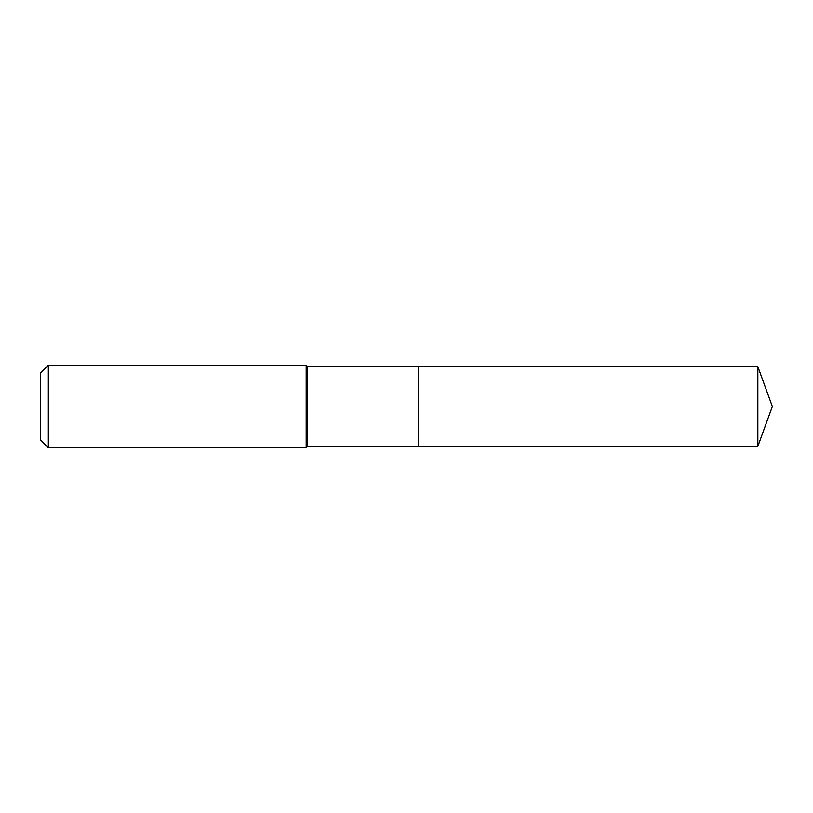 <?xml version="1.0" encoding="UTF-8"?>
<svg xmlns="http://www.w3.org/2000/svg" width="813" height="813" viewBox="0 0 813 813"><rect width="100%" height="100%" fill="white"/><g stroke="black" fill="none" stroke-linecap="round" stroke-linejoin="round"><path stroke-width="1.22" d="M757.848 446.327L757.848 366.673L772.35 406.5L757.848 446.327L418.299 446.327L757.848 446.327L772.35 406.5L757.848 446.327L418.299 446.327L418.299 366.673L307.66 366.673L306.186 365.189L48.323 365.189L40.65 372.862L40.65 440.138L48.323 447.811L48.323 365.189M772.35 406.5L757.848 366.673L418.299 366.673L418.299 446.327L307.66 446.327L307.66 366.673M307.66 446.327L306.186 447.811L306.186 365.189M306.186 447.811L48.323 447.811M757.848 366.673L418.299 366.673"/></g></svg>
